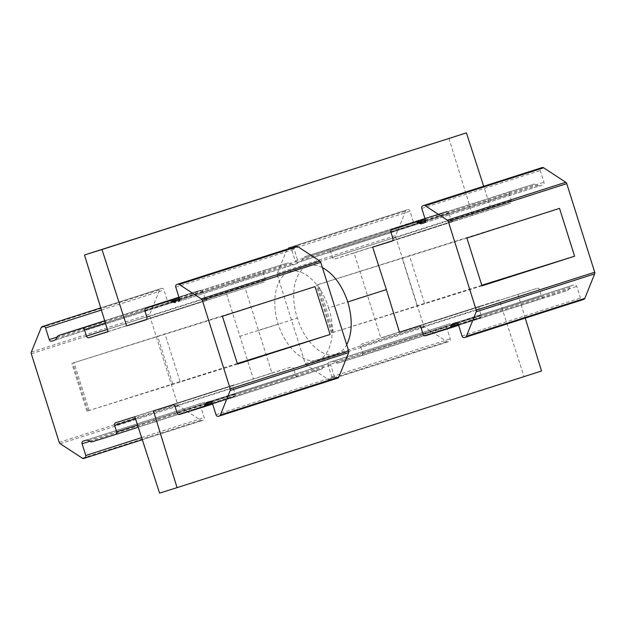 <?xml version="1.0" encoding="UTF-8"?>
<svg xmlns="http://www.w3.org/2000/svg" width="626" height="626" viewBox="0 0 626 626"><rect width="100%" height="100%" fill="white"/><g stroke="black" fill="none" stroke-linecap="round" stroke-linejoin="round"><path stroke-width="0.47" stroke-dasharray="3.13 2.35" d="M421.071 327.781L539.518 289.877L541.529 296.255A2.23 1.831 -107.7 0 0 543.947 297.835L567.062 290.597A4.46 3.654 -107.7 0 0 567.078 290.597A4.46 3.654 -107.7 0 0 569.018 288.844L569.723 287.404A4.46 3.654 -107.7 0 1 571.663 285.659A4.46 3.654 -107.7 0 1 571.679 285.652L574.347 284.814A2.23 1.831 -107.7 0 1 576.765 286.395L580.451 298.086A2.23 1.831 -107.7 0 0 582.869 299.666L583.776 299.385M466.894 238.021L317.272 284.822L559.527 208.372M481.973 285.855L331.404 332.969L481.785 285.268M424.412 222.786L542.844 184.881A2.23 1.831 -107.7 0 0 542.852 184.881A2.23 1.831 -107.7 0 0 543.916 182.213L540.23 170.515A2.23 1.831 -107.7 0 1 541.287 167.846M222.402 316.263L72.788 363.064L315.034 286.614M237.489 364.097L86.92 411.212L237.301 363.51M354.081 252.974L334.902 258.976A2.23 1.831 -107.7 0 1 332.484 257.396L330.473 251.018A2.23 1.831 -107.7 0 0 328.063 249.438L304.948 256.668A4.46 3.654 -107.7 0 0 304.932 256.676A4.46 3.654 -107.7 0 0 302.992 258.421L302.288 259.868L420.735 221.964L421.439 220.516A4.46 3.654 -107.7 0 1 423.379 218.771A4.46 3.654 -107.7 0 1 423.395 218.764L446.51 211.533A2.23 1.831 -107.7 0 1 448.92 213.114L450.931 219.491A2.23 1.831 -107.7 0 0 453.349 221.072L354.081 252.974L380.898 338.024L499.345 300.112L524.025 376.484L541.513 371.015M295.276 246.574A2.23 1.831 -107.7 0 0 294.22 249.242L297.913 260.94A2.23 1.831 -107.7 0 1 296.841 263.609A2.23 1.831 -107.7 0 0 296.841 263.609L294.165 264.446A4.46 3.654 -107.7 0 1 291.552 264.125L290.143 263.343A4.46 3.654 -107.7 0 0 287.53 263.022L264.422 270.252A2.23 1.831 -107.7 0 0 264.415 270.252A2.23 1.831 -107.7 0 0 263.343 272.928L265.354 279.306A2.23 1.831 -107.7 0 1 264.289 281.974A2.23 1.831 -107.7 0 0 264.289 281.974L146.382 319.573M107.375 329.44L204.929 298.219A2.23 1.831 -107.7 0 0 207.347 299.799L108.071 331.702M175.069 406.509L293.516 368.604L295.527 374.982A2.23 1.831 -107.7 0 0 297.937 376.562L321.052 369.332A4.46 3.654 -107.7 0 0 323.008 367.579L323.712 366.132A4.46 3.654 -107.7 0 1 325.653 364.387A4.46 3.654 -107.7 0 1 325.669 364.379L328.345 363.542A2.23 1.831 -107.7 0 1 330.763 365.122L334.448 376.813A2.23 1.831 -107.7 0 0 336.858 378.394L337.774 378.112M425.57 221.236L537.554 185.398L536.153 184.615A4.46 3.654 -107.7 0 0 533.54 184.287L510.425 191.525A2.23 1.831 -107.7 0 0 509.353 194.193L511.364 200.578A2.23 1.831 -107.7 0 1 510.3 203.247A2.23 1.831 -107.7 0 0 510.3 203.247L491.113 209.248L483.687 186.282M88.446 440.602L206.893 402.698L208.294 403.48A4.46 3.654 -107.7 0 0 210.907 403.801L234.022 396.571A2.23 1.831 -107.7 0 0 234.03 396.563A2.23 1.831 -107.7 0 0 235.094 393.895L233.083 387.517A2.23 1.831 -107.7 0 1 234.147 384.849L115.7 422.753L234.155 384.849A2.23 1.831 -107.7 0 0 234.147 384.849L134.887 416.752M302.288 259.868A4.46 3.654 -107.7 0 1 300.347 261.613A4.46 3.654 -107.7 0 1 300.331 261.621L297.655 262.458A2.23 1.831 -107.7 0 1 295.237 260.878L291.552 249.187A2.23 1.831 -107.7 0 0 289.142 247.606L288.226 247.888A2.23 1.831 -107.7 0 0 288.218 247.888A2.23 1.831 -107.7 0 0 287.193 248.898L277.341 273.39A2.23 1.831 -107.7 0 0 277.31 275.049L305.245 363.651A2.23 1.831 -107.7 0 0 306.231 364.997L328.36 379.473A2.23 1.831 -107.7 0 0 329.792 379.716L330.7 379.426A2.23 1.831 -107.7 0 0 330.716 379.426A2.23 1.831 -107.7 0 0 331.78 376.758L328.087 365.06L446.541 327.155L450.227 338.846A2.23 1.831 -107.7 0 1 449.163 341.522A2.23 1.831 -107.7 0 0 449.163 341.522L448.239 341.804A2.23 1.831 -107.7 0 1 446.815 341.569L424.678 327.093A2.23 1.831 -107.7 0 1 423.692 325.747L395.757 237.144A2.23 1.831 -107.7 0 1 395.796 235.478L405.64 210.993A2.23 1.831 -107.7 0 1 406.665 209.984A2.23 1.831 -107.7 0 0 406.665 209.984L407.589 209.694A2.23 1.831 -107.7 0 1 409.999 211.275L413.692 222.973A2.23 1.831 -107.7 0 0 416.102 224.554L418.778 223.717A4.46 3.654 -107.7 0 0 418.794 223.709A4.46 3.654 -107.7 0 0 420.735 221.964M204.929 298.219L202.918 291.841A2.23 1.831 -107.7 0 0 200.5 290.261L177.393 297.491A4.46 3.654 -107.7 0 0 177.369 297.499A4.46 3.654 -107.7 0 0 175.429 299.244L174.724 300.691A4.46 3.654 -107.7 0 1 172.792 302.436L170.1 303.281A2.23 1.831 -107.7 0 1 167.682 301.701L163.996 290.002A2.23 1.831 -107.7 0 0 161.578 288.43L160.671 288.711A2.23 1.831 -107.7 0 0 160.663 288.711A2.23 1.831 -107.7 0 0 159.63 289.721L149.786 314.213A2.23 1.831 -107.7 0 0 149.747 315.872L177.682 404.474A2.23 1.831 -107.7 0 0 178.668 405.82L200.805 420.296A2.23 1.831 -107.7 0 0 202.237 420.539L203.145 420.249A2.23 1.831 -107.7 0 0 203.153 420.249A2.23 1.831 -107.7 0 0 204.217 417.581L200.531 405.883A2.23 1.831 -107.7 0 1 201.595 403.214L204.279 402.377A4.46 3.654 -107.7 0 1 206.893 402.698M328.087 365.06A2.23 1.831 -107.7 0 1 329.159 362.391A2.23 1.831 -107.7 0 0 329.159 362.391L331.835 361.554A4.46 3.654 -107.7 0 1 334.448 361.875L335.857 362.657A4.46 3.654 -107.7 0 0 338.47 362.978L361.578 355.748A2.23 1.831 -107.7 0 0 361.585 355.748A2.23 1.831 -107.7 0 0 362.657 353.072L360.646 346.694A2.23 1.831 -107.7 0 1 361.711 344.026A2.23 1.831 -107.7 0 0 361.711 344.026L480.165 306.114A2.23 1.831 -107.7 0 0 480.158 306.122A2.23 1.831 -107.7 0 0 479.093 308.79L481.104 315.168A2.23 1.831 -107.7 0 1 480.04 317.836A2.23 1.831 -107.7 0 0 480.04 317.836L456.917 325.074A4.46 3.654 -107.7 0 1 454.304 324.753L452.895 323.971A4.46 3.654 -107.7 0 0 450.29 323.65L447.613 324.479A2.23 1.831 -107.7 0 0 447.606 324.487A2.23 1.831 -107.7 0 0 446.541 327.155M328.611 307.937C336.522 331.436 331.232 356.311 317.538 360.052C304.228 364.755 285.503 347.633 278.194 324.072C270.628 300.464 276.215 275.495 289.901 271.754C303.219 267.052 321.639 284.274 328.611 307.937L367.18 295.589M159.567 493.124L524.025 376.484M226.518 293.797L253.334 378.847M239.625 336.412L278.194 324.072M480.158 306.122L380.898 338.024M480.165 306.114L499.345 300.112M510.425 191.525A2.23 1.831 -107.7 0 0 510.417 191.525L425.07 218.842L510.417 191.525M322.413 267.599C317.452 265.181 312.804 264.634 308.462 265.948C294.768 269.689 289.478 294.564 297.389 318.063C304.361 341.726 322.781 358.948 336.099 354.246C340.481 352.829 344.026 349.652 346.726 344.723M392.392 240.846L491.113 209.248M153.472 410.93L271.919 373.026L245.102 287.976M258.82 330.411L297.389 318.063M448.944 138.354L472.528 215.07M537.554 185.398A4.46 3.654 -107.7 0 0 540.168 185.719L424.405 222.786M321.052 369.332A4.46 3.654 -107.7 0 0 321.068 369.324L212.629 404.028L321.068 369.324M539.518 289.877A2.23 1.831 -107.7 0 0 537.108 288.296L399.482 332.203M525.253 318.118L517.929 294.298M271.919 373.026L291.098 367.024A2.23 1.831 -107.7 0 1 293.516 368.604M201.603 403.214A2.23 1.831 -107.7 0 0 201.595 403.214L83.156 441.119L201.595 403.214M172.768 302.444A4.46 3.654 -107.7 0 0 172.792 302.436L54.36 340.341L172.792 302.436M423.082 334.159L541.529 296.255M425.5 335.739L543.947 297.835M458.631 325.301L567.062 290.597L458.631 325.301M425.469 220.117L543.916 182.213M87.867 410.906L72.788 363.064M172.619 383.785L157.533 335.943M302.992 258.421L421.439 220.516M175.773 287.154L294.22 249.242M108.032 331.577L207.347 299.799M212.3 403.003L323.008 367.579M211.69 401.986L323.712 366.132M390.906 232.105L509.353 194.193M392.917 238.483L511.364 200.578M331.78 376.758L450.227 338.846M179.459 298.845L297.913 260.94M178.402 301.513L296.834 263.609L178.394 301.513M89.158 410.523L74.071 362.681M56.982 337.156L175.429 299.244M56.277 338.596L174.724 300.691M178.613 301.427L294.165 264.446M179.568 299.964L291.552 264.125M360.646 346.694L479.093 308.79M464.422 337.57L582.869 299.666M331.835 361.554L450.29 323.65M334.448 361.875L452.895 323.971M288.226 247.888L406.681 209.984L288.218 247.888M287.193 248.898L405.64 210.993M458.31 324.276L569.018 288.844M457.692 323.251L569.723 287.404M325.653 364.387L207.206 402.291L325.669 364.379M425.445 220.039L536.153 184.615M425.117 218.99L533.54 184.287M179.106 297.718L287.53 263.022M179.059 297.569L264.422 270.252L179.059 297.569M146.907 317.21L265.354 279.306M145.85 319.878L264.282 281.974L145.842 319.878M458.318 324.299L576.765 286.395M462.004 335.998L580.451 298.086M447.606 324.487L329.159 362.391L447.613 324.479M234.03 396.563L138.268 427.214L234.022 396.571M137.587 425.101L235.094 393.895M277.31 275.049L395.757 237.144M305.245 363.651L423.692 325.747M179.49 414.467L297.937 376.562M101.412 310.034L163.996 290.002M160.671 288.711L100.747 307.882L161.578 288.43M335.857 362.657L454.304 324.753M31.339 352.117L149.786 314.213M31.3 353.776L149.747 315.872M300.331 261.621L418.778 223.717L300.347 261.613M297.655 262.458L416.102 224.554M144.896 310.832L263.343 272.928M277.341 273.39L395.796 235.478M89.847 441.385L208.294 403.48M92.46 441.713L210.907 403.801M60.221 443.724L178.668 405.82M82.358 458.209L200.805 420.296M104.753 320.903L200.5 290.261M177.369 297.499L104.706 320.755L177.393 297.491M141.625 437.605L204.217 417.581M89.753 441.338L200.531 405.883M83.79 458.443L202.237 420.539M332.359 332.656L317.272 284.822M417.104 305.543L402.017 257.701M391.86 241.151L510.292 203.247L391.853 241.151M218.411 416.306L336.858 378.394M142.313 439.718L203.145 420.249L142.313 439.718M179.435 298.766L290.143 263.343M41.183 327.625L159.63 289.721M424.616 222.7L540.168 185.719M421.783 208.419L540.23 170.515M361.578 355.748L480.025 317.844L361.585 355.748M362.657 353.072L481.104 315.168M334.902 258.976L453.349 221.072M423.379 218.771L304.932 256.676L423.395 218.764M289.142 247.606L407.589 209.694M295.237 260.878L413.692 222.973M291.552 249.187L409.999 211.275M85.832 440.281L204.279 402.377M135.529 418.739L233.083 387.517M209.898 401.446L328.345 363.542M212.308 403.027L330.763 365.122M306.231 364.997L424.678 327.093M328.36 379.473L446.815 341.569M56.997 337.124L167.682 301.701M332.484 257.396L450.931 219.491M330.473 251.018L448.92 213.114M172.651 404.928L291.098 367.024M330.7 379.426L449.147 341.522L330.716 379.426M455.9 322.719L574.347 284.814M571.663 285.659L453.208 323.564L571.679 285.652M59.235 442.379L177.682 404.474M179.975 381.453L164.896 333.619M418.653 326.201L537.108 288.296M216.001 414.725L334.448 376.813M333.65 332.281L318.564 284.439M329.792 379.716L448.239 341.804M338.47 362.978L456.917 325.074M54.65 340.223L170.1 303.281M177.08 412.886L295.527 374.982M424.467 303.211L409.381 255.377M328.063 249.438L446.51 211.533M105.411 323.047L202.918 291.841M86.92 411.212L71.834 363.377M331.404 332.969L316.326 285.127M308.462 265.948L289.901 271.754M336.099 354.246L317.538 360.052M100.747 307.882L160.663 288.711"/><path stroke-width="0.94" d="M346.726 344.723C352.313 333.282 352.673 319.017 347.806 301.928L386.375 289.588L399.482 332.203L418.653 326.201A2.23 1.831 -107.7 0 1 421.071 327.781L423.082 334.159A2.23 1.831 -107.7 0 0 425.5 335.739L448.607 328.509A4.46 3.654 -107.7 0 0 448.631 328.501A4.46 3.654 -107.7 0 0 450.571 326.756L451.276 325.309L457.692 323.251M559.527 208.372L466.894 238.021L481.973 285.855L574.605 256.214L559.527 208.372M481.785 285.268L574.605 256.214M386.375 289.588L372.666 247.153L391.845 241.151A2.23 1.831 -107.7 0 0 391.853 241.151A2.23 1.831 -107.7 0 0 392.917 238.483L390.906 232.105A2.23 1.831 -107.7 0 1 391.97 229.437A2.23 1.831 -107.7 0 1 391.978 229.429L415.093 222.199A4.46 3.654 -107.7 0 1 417.706 222.52L419.107 223.302A4.46 3.654 -107.7 0 0 421.721 223.623L424.397 222.786A2.23 1.831 -107.7 0 0 424.405 222.786A2.23 1.831 -107.7 0 0 425.469 220.117L421.783 208.419A2.23 1.831 -107.7 0 1 422.847 205.751A2.23 1.831 -107.7 0 0 422.847 205.751L541.302 167.846A2.23 1.831 -107.7 0 0 541.294 167.846A2.23 1.831 -107.7 0 0 541.287 167.846L542.21 167.557A2.23 1.831 -107.7 0 1 543.642 167.791L565.779 182.276A2.23 1.831 -107.7 0 1 566.765 183.621L594.7 272.224A2.23 1.831 -107.7 0 1 594.661 273.883L584.817 298.375A2.23 1.831 -107.7 0 1 583.784 299.377A2.23 1.831 -107.7 0 0 583.784 299.377L465.345 337.281A2.23 1.831 -107.7 0 0 466.37 336.279L476.214 311.787A2.23 1.831 -107.7 0 0 476.253 310.128L448.318 221.526A2.23 1.831 -107.7 0 0 447.332 220.18L425.195 205.704A2.23 1.831 -107.7 0 0 423.763 205.461L541.294 167.846M54.321 340.348L54.36 340.341A4.46 3.654 -107.7 0 1 54.321 340.348L51.653 341.186A2.23 1.831 -107.7 0 1 49.235 339.605L45.549 327.914A2.23 1.831 -107.7 0 0 43.131 326.334L42.224 326.615A2.23 1.831 -107.7 0 0 41.183 327.625L31.339 352.117A2.23 1.831 -107.7 0 0 31.3 353.776L59.235 442.379A2.23 1.831 -107.7 0 0 60.221 443.724L82.358 458.209A2.23 1.831 -107.7 0 0 83.79 458.443L84.698 458.154A2.23 1.831 -107.7 0 0 85.77 455.485L82.084 443.787A2.23 1.831 -107.7 0 1 83.148 441.119A2.23 1.831 -107.7 0 0 83.148 441.119L85.832 440.281A4.46 3.654 -107.7 0 1 88.446 440.602L89.847 441.385A4.46 3.654 -107.7 0 0 92.46 441.713L115.575 434.475A2.23 1.831 -107.7 0 0 115.583 434.475A2.23 1.831 -107.7 0 0 116.647 431.807L114.636 425.422A2.23 1.831 -107.7 0 1 115.7 422.753A2.23 1.831 -107.7 0 0 115.7 422.753L134.887 416.752L159.567 493.124L177.056 487.646L153.472 410.93L172.651 404.928A2.23 1.831 -107.7 0 1 175.069 406.509L177.08 412.886A2.23 1.831 -107.7 0 0 179.49 414.467L202.605 407.236A4.46 3.654 -107.7 0 0 202.621 407.229A4.46 3.654 -107.7 0 0 204.561 405.484L205.265 404.036A4.46 3.654 -107.7 0 1 207.206 402.291A4.46 3.654 -107.7 0 0 207.206 402.291L209.898 401.446A2.23 1.831 -107.7 0 1 212.308 403.027L216.001 414.725A2.23 1.831 -107.7 0 0 218.411 416.306L337.774 378.112A2.23 1.831 -107.7 0 0 337.782 378.112A2.23 1.831 -107.7 0 0 338.807 377.102L348.659 352.61A2.23 1.831 -107.7 0 0 348.69 350.951L320.755 262.349A2.23 1.831 -107.7 0 0 319.769 261.003L297.64 246.527A2.23 1.831 -107.7 0 0 296.208 246.284L295.3 246.574A2.23 1.831 -107.7 0 0 295.284 246.574A2.23 1.831 -107.7 0 0 295.276 246.574L176.837 284.478A2.23 1.831 -107.7 0 0 176.837 284.478A2.23 1.831 -107.7 0 0 175.773 287.154L179.459 298.845A2.23 1.831 -107.7 0 1 178.394 301.513A2.23 1.831 -107.7 0 1 178.387 301.521L178.613 301.427M54.337 340.341A4.46 3.654 -107.7 0 0 56.277 338.596L56.982 337.156A4.46 3.654 -107.7 0 1 58.922 335.403A4.46 3.654 -107.7 0 0 58.922 335.403L82.053 328.165A2.23 1.831 -107.7 0 1 84.471 329.745L86.482 336.123A2.23 1.831 -107.7 0 0 88.892 337.704L108.032 331.577M237.489 364.097L222.402 316.263L315.034 286.614L330.121 334.456L237.489 364.097M145.835 319.886L145.85 319.878A2.23 1.831 -107.7 0 1 145.835 319.886L126.655 325.888L101.975 249.516L466.433 132.876L84.487 254.985L108.071 331.702L88.892 337.704M101.975 249.516L84.487 254.985M145.842 319.878A2.23 1.831 -107.7 0 0 146.907 317.21L144.896 310.832A2.23 1.831 -107.7 0 1 145.96 308.164A2.23 1.831 -107.7 0 0 145.96 308.164L169.083 300.926A4.46 3.654 -107.7 0 1 171.696 301.247L173.105 302.029A4.46 3.654 -107.7 0 0 175.71 302.35M451.276 325.309A4.46 3.654 -107.7 0 1 453.208 323.564A4.46 3.654 -107.7 0 0 453.208 323.564L455.9 322.719A2.23 1.831 -107.7 0 1 458.318 324.299L462.004 335.998A2.23 1.831 -107.7 0 0 464.422 337.57L465.329 337.289A2.23 1.831 -107.7 0 0 465.337 337.289L583.784 299.377M237.301 363.51L330.121 334.456M337.782 378.112L219.335 416.016A2.23 1.831 -107.7 0 0 219.335 416.016A2.23 1.831 -107.7 0 0 220.36 415.007L230.204 390.522A2.23 1.831 -107.7 0 0 230.243 388.856L202.308 300.253A2.23 1.831 -107.7 0 0 201.322 298.907L179.185 284.431A2.23 1.831 -107.7 0 0 177.761 284.196L295.3 246.574M347.806 301.928C341.992 285.143 333.525 273.703 322.413 267.599M372.666 247.153L392.392 240.846M483.687 186.282L466.433 132.876M126.655 325.888L146.382 319.573M100.747 307.882L42.216 326.623A2.23 1.831 -107.7 0 0 42.216 326.623L100.747 307.882L43.131 326.334M84.698 458.154A2.23 1.831 -107.7 0 0 84.706 458.154L142.313 439.718L84.706 458.154M177.056 487.646L541.513 371.015L525.253 318.118M448.646 328.493L458.631 325.301L448.631 328.501M86.482 336.123L107.375 329.44M204.561 405.484L212.3 403.003M205.265 404.036L211.69 401.986M173.105 302.029L179.568 299.964M450.571 326.756L458.31 324.276M417.706 222.52L425.445 220.039M415.093 222.199L425.117 218.99M169.083 300.926L179.106 297.718M145.975 308.156L179.059 297.569L145.96 308.164M230.243 388.856L348.69 350.951M202.308 300.253L320.755 262.349M115.591 434.467L138.268 427.214L115.583 434.475M116.647 431.807L137.587 425.101M202.636 407.221L212.629 404.028L202.621 407.229M45.549 327.914L101.412 310.034M448.318 221.526L566.765 183.621M447.332 220.18L565.779 182.276M391.978 229.429L425.07 218.842L391.97 229.437M220.36 415.007L338.807 377.102M230.204 390.522L348.659 352.61M82.053 328.165L104.753 320.903M58.938 335.403L104.706 320.755L58.922 335.403M85.77 455.485L141.625 437.605M82.084 443.787L89.753 441.338M425.195 205.704L543.642 167.791M423.763 205.461L542.21 167.557M171.696 301.247L179.435 298.766M421.721 223.623L424.616 222.7M419.107 223.302L425.57 221.236M114.636 425.422L135.529 418.739M201.322 298.907L319.769 261.003M179.185 284.431L297.64 246.527M177.761 284.196L296.208 246.284M49.235 339.605L56.997 337.124M51.653 341.186L54.65 340.223M466.37 336.279L584.817 298.375M476.214 311.787L594.661 273.883M476.253 310.128L594.7 272.224M84.471 329.745L105.411 323.047"/></g></svg>
